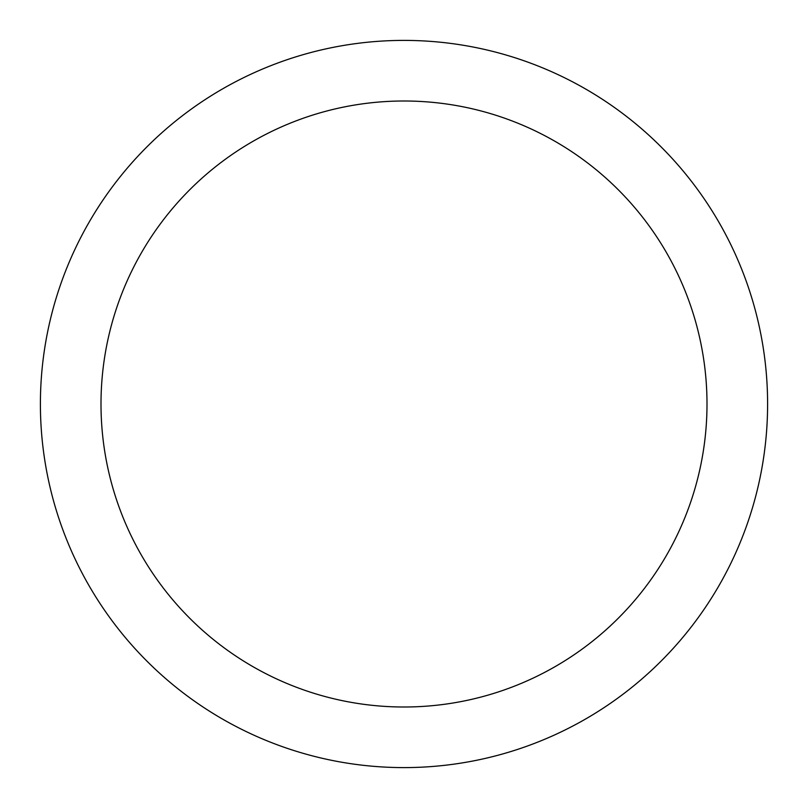 <?xml version="1.0" encoding="UTF-8"?>
<svg xmlns="http://www.w3.org/2000/svg" width="808" height="808" viewBox="0 0 808 808"><rect width="100%" height="100%" fill="white"/><g stroke="black" fill="none" stroke-linecap="round" stroke-linejoin="round"><path stroke-width="1.21" d="M40.4 404A363.6 363.6 0 0 0 404 767.6A363.6 363.6 0 0 0 767.6 404A363.6 363.6 0 0 0 404 40.4A363.6 363.6 0 0 0 40.4 404M101 404A303 303 0 0 0 404 707A303 303 0 0 0 707 404A303 303 0 0 0 404 101A303 303 0 0 0 101 404"/></g></svg>
